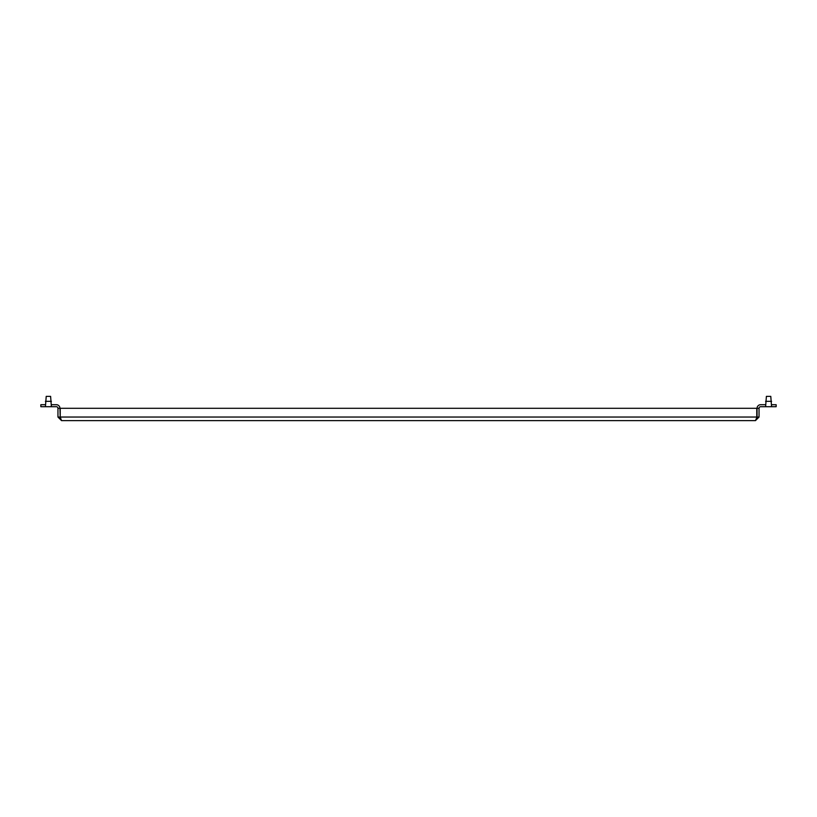 <?xml version="1.0" encoding="UTF-8"?>
<svg xmlns="http://www.w3.org/2000/svg" width="817" height="817" viewBox="0 0 817 817"><rect width="100%" height="100%" fill="white"/><g stroke="black" fill="none" stroke-linecap="round" stroke-linejoin="round"><path stroke-width="1.23" d="M765.611 406.703L766.397 396.368L770.778 396.368L771.575 406.703L760.637 406.703A1.593 1.593 0 0 0 759.044 408.296L757.053 408.296A3.585 3.585 0 0 1 760.637 404.711L765.611 404.711M45.425 406.703L51.389 406.703L50.603 396.368L46.222 396.368L45.425 406.703L40.85 406.703L40.85 404.711L45.425 404.711M51.389 406.703L56.363 406.703A1.593 1.593 0 0 1 57.956 408.296L59.947 408.296A3.585 3.585 0 0 0 56.363 404.711L51.389 404.711M756.767 417.957L757.053 417.048L759.044 417.048L755.459 420.632L61.541 420.632L57.956 417.048L57.956 408.296M60.233 417.957L60.233 408.296L756.767 408.296L756.777 417.456L755.459 420.632M756.767 417.048L60.233 417.048L61.541 420.632M771.575 406.703L776.15 406.703L776.15 404.711L771.575 404.711M759.044 417.048L759.044 408.296M757.053 417.048L757.053 408.296M60.254 417.977L59.947 408.296M771.575 401.331L765.611 401.331M51.389 401.331L45.425 401.331M57.956 417.048L59.947 417.048"/></g></svg>
